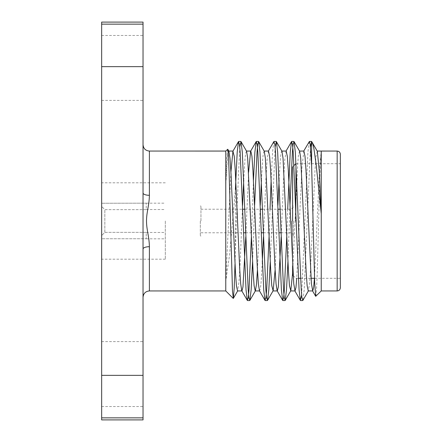 <?xml version="1.0" encoding="UTF-8"?>
<svg xmlns="http://www.w3.org/2000/svg" width="442" height="442" viewBox="0 0 442 442"><rect width="100%" height="100%" fill="white"/><g stroke="black" fill="none" stroke-linecap="round" stroke-linejoin="round"><path stroke-width="0.33" stroke-dasharray="2.21 1.66" d="M291.333 221L291.333 232.774L291.333 221M293.239 221L293.239 235.956L293.239 221M149.396 290.941L149.396 246.702C149.33 242.934 148.86 238.735 147.993 234.1C147.026 228.271 146.611 225.978 146.495 221.099C146.584 216.282 147.02 213.735 147.976 207.972C148.86 203.298 149.33 199.071 149.396 195.298L149.396 151.059M149.396 246.702A6.365 2.337 180 0 0 143.031 249.039L143.031 192.961A6.365 2.337 0 0 0 149.396 195.298M143.031 192.961L143.031 22.1M143.031 249.039L143.031 375.346L101.66 375.346L101.66 66.654L143.031 66.654M101.66 238.752L101.66 235.553L104.842 232.348L146.214 232.348L146.214 238.752L146.214 232.348L104.842 232.348L101.66 235.553L101.66 238.752L146.214 238.752L101.66 238.752L101.66 203.248L101.66 206.447L104.842 209.652L146.214 209.652L146.214 203.248L146.214 209.652L104.842 209.652L101.66 206.447L101.66 203.248L146.214 203.176L101.66 203.248L101.66 238.752M104.842 232.348L104.842 209.652L104.842 232.348M101.66 206.447L101.66 235.553L101.66 206.447M165.308 221L165.308 259.189L165.308 221M101.66 221L101.66 259.189L101.66 221M101.66 374.076L101.66 341.611L101.66 374.076M143.031 374.076L143.031 341.611L143.031 374.076M101.66 67.924L101.66 100.389L101.66 67.924M143.031 67.924L143.031 100.389L143.031 67.924M101.66 22.1L101.66 24.144L143.031 24.144M143.031 419.9L143.031 417.856L101.66 417.856L101.66 419.9M200.314 221L200.314 235.956L200.314 221M200.95 221L200.95 206.044L200.95 221M292.604 221L292.604 265.924M292.604 275.101L292.604 166.899L293.947 165.557M295.786 163.717L295.786 221M340.34 221L340.34 278.283L340.34 221M340.34 287.759L340.34 154.241M310.472 146.904L304.179 289.902L302.892 300.4M289.991 204.906L287.93 261.813M275.112 146.904L270.25 261.819M254.625 205.127L252.57 261.824M239.752 146.904L236.404 221L235.006 264.123M317.317 151.252L315.986 156.258L314.98 170.457L310.588 267.962L309.566 283.747L308.262 290.935M299.637 151.247L298.538 154.308L297.753 163.258L292.604 273.211M281.957 151.252L281.742 151.065L281.035 153.098L280.394 158.855L279.09 180.181M277.93 205.364L275.128 269.731M264.277 151.247L263.355 153.098L262.708 158.86L261.41 180.176M260.25 205.359L257.443 269.802M246.597 151.247L245.675 153.098L245.028 158.855L243.73 180.17M242.57 205.348L240.155 262.609L238.962 282.234L237.542 290.935M228.912 151.247L227.928 153.501L227.232 160.347L225.774 185.706L225.774 151.07M227.63 149.203L226.691 159.54L225.774 185.706L225.774 281.41L229.547 254.885L235.393 189.48L235.393 249.564M315.826 296.367L316.5 290.46L317.174 275.007L319.87 175.717L321.19 151.65L319.566 168.546L314.433 278.283M303.886 151.065L301.997 166.656L296.742 278.283M286.195 151.065L284.77 159.816L283.576 179.557L281.151 237.039M268.509 151.065L267.084 159.805L265.891 179.507L263.465 236.929M262.31 262.045L261.012 283.2L260.366 288.913L259.448 290.748M248.603 172.165L245.785 236.818M230.917 172.093L225.774 281.41L225.774 290.941M309.212 141.6L307.925 152.098L301.632 295.096M287.692 209.226L286.908 232.774M273.852 141.6L272.565 152.098L271.15 179.905M270.012 209.226L269.228 232.774M253.465 179.999L251.41 236.647M321.251 213.768L321.246 151.065M143.031 417.856L143.031 375.346M101.66 375.346L101.66 417.856M101.66 24.144L101.66 66.654M337.158 151.059L337.158 290.941M281.002 232.774L291.333 232.774L293.239 234.685M280.211 209.226L291.333 209.226L293.239 207.315M146.214 232.459L165.308 232.459M146.214 209.541L165.308 209.541M146.214 238.824L165.308 238.824M146.214 203.176L165.308 203.176M165.308 182.811L101.66 182.811M165.308 259.189L101.66 259.189M101.66 406.535L143.031 406.535M101.66 341.611L143.031 341.611M101.66 100.389L143.031 100.389M101.66 35.465L143.031 35.465M200.314 235.956L200.95 235.956M200.314 206.044L200.95 206.044M200.95 232.774L243.492 232.774M245.642 232.774L261.172 232.774M263.322 232.774L278.852 232.774M200.95 209.226L242.708 209.226M244.851 209.226L260.388 209.226M262.531 209.226L278.068 209.226M292.604 235.956L293.239 235.956M292.604 206.044L293.239 206.044M293.168 275.664L295.786 278.283L298.427 278.283M300.577 278.283L311.03 278.283M314.522 278.283L340.34 278.283M295.996 163.717L311.533 163.717M311.627 163.717L340.34 163.717"/><path stroke-width="0.66" d="M143.031 24.144L101.66 24.144L101.66 22.1L143.031 22.1L143.031 192.961A6.365 2.337 180 0 0 149.396 195.298C149.33 199.066 148.86 203.265 147.993 207.9C147.026 213.735 146.611 216.022 146.495 220.901C146.584 225.724 147.02 228.271 147.976 234.006C148.86 238.702 149.33 242.934 149.396 246.702A6.365 2.337 0 0 0 143.031 249.039L143.031 419.9L101.66 419.9L101.66 417.856L143.031 417.856M143.031 192.961L143.031 249.039M143.031 66.654L101.66 66.654L101.66 375.346L143.031 375.346M292.604 265.924L292.604 275.101L293.168 275.664M292.604 166.899L292.604 221M295.786 221L295.996 163.717M340.34 221L340.34 287.759C340.136 289.709 339.075 290.77 337.158 290.941L337.158 151.059C339.075 151.23 340.136 152.291 340.34 154.241L340.34 221M321.246 151.379L321.251 213.768L316.201 164.872L313.964 149.048C313.433 145.832 312.654 143.307 311.627 141.473L310.472 146.904M308.477 290.753L302.892 300.4L301.93 297.759L301.234 289.902L295.339 152.098L294.052 141.6L293.09 144.247L292.394 152.098L289.991 204.906M287.93 261.813L286.499 289.902L285.212 300.4L284.25 297.753L283.554 289.902L277.659 152.098L276.372 141.6L275.112 146.904M270.25 261.819L268.819 289.902L267.532 300.4L266.57 297.753L265.874 289.902L259.979 152.098L258.692 141.6L257.73 144.241L257.034 152.098L254.625 205.127M252.57 261.824L251.139 289.902L249.852 300.4L248.89 297.753L248.194 289.902L242.299 152.098L241.012 141.6L239.752 146.904M337.158 290.941L321.229 290.941L321.251 213.768L319.223 170.441L317.317 151.252L311.627 141.473L311.627 165.612L314.682 282.56L315.704 296.311L321.24 290.947M312.732 290.935L308.262 290.935L307.146 285.742L306.14 271.543L300.726 158.253L299.637 151.247L294.052 141.6M292.604 273.211L290.797 290.753L289.466 285.736L288.46 271.548L283.046 158.253L281.957 151.252L276.372 141.6M279.09 180.181L277.93 205.364M275.128 269.731L273.117 290.748L271.786 285.742L270.78 271.548L265.36 158.253L264.277 151.247L258.692 141.6M261.41 180.176L260.25 205.359M257.443 269.802L256.476 284.278L255.437 290.753L249.852 300.4M259.664 290.935L255.222 290.935L254.106 285.742L253.1 271.548L247.68 158.253L246.597 151.247L241.012 141.6M243.73 180.17L242.57 205.348M245.785 236.818L242.956 286.952L241.978 290.935L237.542 290.935L236.426 285.742L235.42 271.548L231.028 174.037L230 158.247L228.912 151.247M235.006 264.123L234.188 288.278L233.354 298.356L232.498 291.449L229.105 171.96L228.321 153.744L227.757 149.252L225.768 151.065L149.396 151.059L149.396 195.298M314.433 278.283L313.632 287.565L312.732 290.93L311.428 283.747L306.008 170.457L305.002 156.258L303.886 151.065L299.422 151.065M296.742 278.283L295.947 287.565L295.041 290.935L293.742 283.747L288.317 170.452L287.311 156.264L286.195 151.065L281.742 151.065M281.151 237.039L278.333 286.969L277.355 290.935L272.902 290.935M277.14 290.748L276.051 283.747L275.029 267.962L270.631 170.457L269.626 156.264L268.509 151.065L264.062 151.065M263.465 236.929L262.31 262.045M259.448 290.748L258.366 283.758L257.338 267.957L252.94 170.457L251.934 156.258L250.818 151.07M250.608 151.252L248.603 172.165M241.763 290.748L240.675 283.747L239.652 267.957L235.255 170.457L234.249 156.258L232.917 151.252L230.917 172.093M311.627 165.612L310.173 144.247L309.4 141.44L303.637 151.23M301.632 295.096L300.372 300.4L299.085 289.902L293.195 152.098L292.493 144.247L291.532 141.6L290.245 152.098L287.692 209.226M286.908 232.774L284.355 289.902L283.654 297.753L282.692 300.4L281.405 289.902L275.515 152.098L274.813 144.247L273.852 141.6L268.277 151.236M271.15 179.905L270.012 209.226M269.228 232.774L266.675 289.902L265.974 297.753L265.012 300.4L263.725 289.902L257.835 152.098L257.133 144.241L256.172 141.6L254.885 152.098L253.465 179.999M251.41 236.647L248.995 289.902L248.293 297.753L247.332 300.4L246.045 289.902L240.155 152.098L239.453 144.247L238.492 141.6L237.205 152.098L235.393 189.48M225.774 151.07L225.774 290.941L233.232 298.4M101.66 417.856L101.66 375.346M101.66 66.654L101.66 24.144M149.396 246.702L149.396 290.941C145.567 291.284 143.446 293.405 143.031 297.306M149.396 151.059C145.567 150.716 143.446 148.595 143.031 144.694M243.492 232.774L245.642 232.774M261.172 232.774L263.322 232.774M278.852 232.774L281.002 232.774M242.708 209.226L244.851 209.226M260.388 209.226L262.531 209.226M278.068 209.226L280.211 209.226M293.947 165.557L295.786 163.717M298.427 278.283L300.577 278.283M311.03 278.283L314.522 278.283M285.212 300.4L290.797 290.753M267.532 300.4L273.117 290.753M237.757 290.753L233.354 298.356M228.917 151.247L227.763 149.252M312.477 290.77L315.693 296.317M294.797 290.764L300.372 300.4M285.957 151.236L291.532 141.6M277.117 290.764L282.692 300.4M259.432 290.759L265.012 300.4M250.592 151.241L256.172 141.6M241.752 290.753L247.332 300.4M232.912 151.247L238.492 141.6M295.041 290.935L290.582 290.935M250.818 151.065L246.382 151.065M233.133 151.065L228.702 151.065M317.102 151.065L337.158 151.059M247.52 300.56L249.664 300.56M265.2 300.56L267.344 300.56M282.88 300.56L285.029 300.56M300.56 300.56L302.704 300.56M238.68 141.44L240.829 141.44M256.36 141.44L258.504 141.44M274.04 141.44L276.189 141.44M291.72 141.44L293.864 141.44M309.4 141.44L311.544 141.44M149.396 290.941L225.774 290.941"/></g></svg>
